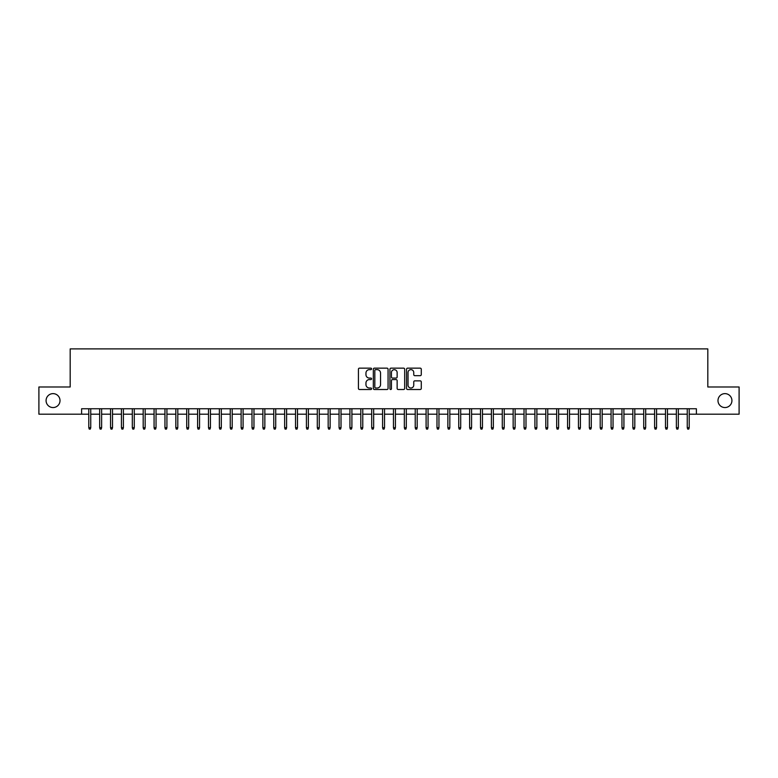 <?xml version="1.0" encoding="UTF-8"?>
<svg xmlns="http://www.w3.org/2000/svg" width="778" height="778" viewBox="0 0 778 778"><rect width="100%" height="100%" fill="white"/><g stroke="black" fill="none" stroke-linecap="round" stroke-linejoin="round"><path stroke-width="1.17" d="M371.592 368.889A0.749 0.749 0 0 0 370.843 368.15L359.494 368.15A1.07 1.07 0 0 0 358.425 369.21L358.425 388.436A1.07 1.07 0 0 0 359.494 389.506L370.843 389.506A0.749 0.749 0 0 0 371.592 388.757A0.749 0.749 0 0 0 370.843 388.008L369.375 388.008A3.413 3.413 0 0 1 365.961 384.595L365.961 382.99A3.413 3.413 0 0 1 369.375 379.576L370.843 379.576A0.749 0.749 0 0 0 371.592 378.828A0.749 0.749 0 0 0 370.843 378.079L369.375 378.079A3.413 3.413 0 0 1 365.961 374.665L365.961 373.061A3.413 3.413 0 0 1 369.375 369.638L370.843 369.638A0.749 0.749 0 0 0 371.592 368.889M717.987 400.592A6.963 6.963 0 0 0 724.95 407.555A6.963 6.963 0 0 0 731.923 400.592A6.963 6.963 0 0 0 724.95 393.629A6.963 6.963 0 0 0 717.987 400.592M46.077 400.592A6.963 6.963 0 0 0 53.05 407.555A6.963 6.963 0 0 0 60.013 400.592A6.963 6.963 0 0 0 53.05 393.629A6.963 6.963 0 0 0 46.077 400.592M420.217 375.677A1.07 1.07 0 0 0 421.277 374.607L421.277 369.21A1.07 1.07 0 0 0 420.217 368.15L407.614 368.15A1.07 1.07 0 0 0 406.544 369.21L406.544 388.436A1.07 1.07 0 0 0 407.614 389.506L420.217 389.506A1.07 1.07 0 0 0 421.277 388.436L421.277 381.92A1.07 1.07 0 0 0 420.217 380.86L414.82 380.86A1.07 1.07 0 0 0 413.75 381.92L413.75 385.159A2.859 2.859 0 0 1 410.891 388.008A2.859 2.859 0 0 1 408.042 385.159L408.042 372.497A2.859 2.859 0 0 1 410.891 369.638A2.859 2.859 0 0 1 413.75 372.497L413.75 374.607A1.07 1.07 0 0 0 414.82 375.677L420.217 375.677M81.612 414.188L38.9 414.188L38.9 386.987L70.185 386.987L70.185 348.904L707.815 348.904L707.815 386.987L739.1 386.987L739.1 414.188L696.388 414.188L696.388 408.751L81.612 408.751L81.612 414.188L88.789 414.188M388.066 369.21A1.07 1.07 0 0 0 386.997 368.15L374.393 368.15A1.07 1.07 0 0 0 373.323 369.21L373.323 388.436A1.07 1.07 0 0 0 374.393 389.506L386.997 389.506A1.07 1.07 0 0 0 388.066 388.436L388.066 369.21M391.003 368.15L403.607 368.15A1.07 1.07 0 0 1 404.677 369.21L404.677 388.436A1.07 1.07 0 0 1 403.607 389.506L398.21 389.506A1.07 1.07 0 0 1 397.14 388.436L397.14 380.646A1.07 1.07 0 0 0 396.08 379.576L392.501 379.576A1.07 1.07 0 0 0 391.431 380.646L391.431 388.757A0.749 0.749 0 0 1 390.682 389.506A0.749 0.749 0 0 1 389.934 388.757L389.934 369.21A1.07 1.07 0 0 1 391.003 368.15M90.744 414.188L99.672 414.188M101.626 414.188L110.554 414.188M112.509 414.188L121.436 414.188M123.391 414.188L132.318 414.188M134.273 414.188L143.191 414.188M145.155 414.188L154.073 414.188M156.038 414.188L164.955 414.188M166.92 414.188L175.838 414.188M177.802 414.188L186.72 414.188M188.675 414.188L197.602 414.188M199.557 414.188L208.485 414.188M210.439 414.188L219.367 414.188M221.322 414.188L230.249 414.188M232.204 414.188L241.122 414.188M243.086 414.188L252.004 414.188M253.968 414.188L262.886 414.188M264.851 414.188L273.768 414.188M275.723 414.188L284.651 414.188M286.605 414.188L295.533 414.188M297.488 414.188L306.415 414.188M308.37 414.188L317.298 414.188M319.252 414.188L328.17 414.188M330.135 414.188L339.052 414.188M341.017 414.188L349.935 414.188M351.899 414.188L360.817 414.188M362.772 414.188L371.699 414.188M373.654 414.188L382.582 414.188M384.536 414.188L393.464 414.188M395.419 414.188L404.346 414.188M406.301 414.188L415.228 414.188M417.183 414.188L426.101 414.188M428.065 414.188L436.983 414.188M438.948 414.188L447.865 414.188M449.83 414.188L458.748 414.188M460.702 414.188L469.63 414.188M471.585 414.188L480.512 414.188M482.467 414.188L491.395 414.188M493.349 414.188L502.277 414.188M504.232 414.188L513.149 414.188M515.114 414.188L524.032 414.188M525.996 414.188L534.914 414.188M536.878 414.188L545.796 414.188M547.751 414.188L556.678 414.188M558.633 414.188L567.561 414.188M569.515 414.188L578.443 414.188M580.398 414.188L589.325 414.188M591.28 414.188L600.198 414.188M602.162 414.188L611.08 414.188M613.045 414.188L621.962 414.188M623.927 414.188L632.845 414.188M634.809 414.188L643.727 414.188M645.682 414.188L654.609 414.188M656.564 414.188L665.491 414.188M667.446 414.188L676.374 414.188M678.328 414.188L687.256 414.188M689.211 414.188L696.388 414.188M375.57 369.638A0.749 0.749 0 0 0 374.821 370.386L374.821 387.259A0.749 0.749 0 0 0 375.57 388.008L377.116 388.008A3.413 3.413 0 0 0 380.539 384.595L380.539 373.061A3.413 3.413 0 0 0 377.116 369.638L375.57 369.638M397.14 372.555A2.859 2.859 0 0 0 394.29 369.696A2.859 2.859 0 0 0 391.431 372.555L391.431 377.009A1.07 1.07 0 0 0 392.501 378.079L396.08 378.079A1.07 1.07 0 0 0 397.14 377.009L397.14 372.555M88.789 427.686L89.227 429.096L90.316 429.096L90.744 427.686L88.789 427.686L88.789 408.751M90.744 427.686L90.744 408.751M99.672 427.686L100.109 429.096L101.198 429.096L101.626 427.686L99.672 427.686L99.672 408.751M101.626 427.686L101.626 408.751M110.554 427.686L110.991 429.096L112.071 429.096L112.509 427.686L110.554 427.686L110.554 408.751M112.509 427.686L112.509 408.751M121.436 427.686L121.864 429.096L122.953 429.096L123.391 427.686L121.436 427.686L121.436 408.751M123.391 427.686L123.391 408.751M132.318 427.686L132.746 429.096L133.835 429.096L134.273 427.686L132.318 427.686L132.318 408.751M134.273 427.686L134.273 408.751M143.191 427.686L143.629 429.096L144.718 429.096L145.155 427.686L143.191 427.686L143.191 408.751M145.155 427.686L145.155 408.751M154.073 427.686L154.511 429.096L155.6 429.096L156.038 427.686L154.073 427.686L154.073 408.751M156.038 427.686L156.038 408.751M164.955 427.686L165.393 429.096L166.482 429.096L166.92 427.686L164.955 427.686L164.955 408.751M166.92 427.686L166.92 408.751M175.838 427.686L176.275 429.096L177.365 429.096L177.802 427.686L175.838 427.686L175.838 408.751M177.802 427.686L177.802 408.751M186.72 427.686L187.158 429.096L188.247 429.096L188.675 427.686L186.72 427.686L186.72 408.751M188.675 427.686L188.675 408.751M197.602 427.686L198.04 429.096L199.129 429.096L199.557 427.686L197.602 427.686L197.602 408.751M199.557 427.686L199.557 408.751M208.485 427.686L208.922 429.096L210.002 429.096L210.439 427.686L208.485 427.686L208.485 408.751M210.439 427.686L210.439 408.751M219.367 427.686L219.795 429.096L220.884 429.096L221.322 427.686L219.367 427.686L219.367 408.751M221.322 427.686L221.322 408.751M230.249 427.686L230.677 429.096L231.766 429.096L232.204 427.686L230.249 427.686L230.249 408.751M232.204 427.686L232.204 408.751M241.122 427.686L241.559 429.096L242.648 429.096L243.086 427.686L241.122 427.686L241.122 408.751M243.086 427.686L243.086 408.751M252.004 427.686L252.442 429.096L253.531 429.096L253.968 427.686L252.004 427.686L252.004 408.751M253.968 427.686L253.968 408.751M262.886 427.686L263.324 429.096L264.413 429.096L264.851 427.686L262.886 427.686L262.886 408.751M264.851 427.686L264.851 408.751M273.768 427.686L274.206 429.096L275.295 429.096L275.723 427.686L273.768 427.686L273.768 408.751M275.723 427.686L275.723 408.751M284.651 427.686L285.088 429.096L286.178 429.096L286.605 427.686L284.651 427.686L284.651 408.751M286.605 427.686L286.605 408.751M295.533 427.686L295.971 429.096L297.05 429.096L297.488 427.686L295.533 427.686L295.533 408.751M297.488 427.686L297.488 408.751M306.415 427.686L306.843 429.096L307.932 429.096L308.37 427.686L306.415 427.686L306.415 408.751M308.37 427.686L308.37 408.751M317.298 427.686L317.725 429.096L318.815 429.096L319.252 427.686L317.298 427.686L317.298 408.751M319.252 427.686L319.252 408.751M328.17 427.686L328.608 429.096L329.697 429.096L330.135 427.686L328.17 427.686L328.17 408.751M330.135 427.686L330.135 408.751M339.052 427.686L339.49 429.096L340.579 429.096L341.017 427.686L339.052 427.686L339.052 408.751M341.017 427.686L341.017 408.751M349.935 427.686L350.372 429.096L351.462 429.096L351.899 427.686L349.935 427.686L349.935 408.751M351.899 427.686L351.899 408.751M360.817 427.686L361.255 429.096L362.344 429.096L362.772 427.686L360.817 427.686L360.817 408.751M362.772 427.686L362.772 408.751M371.699 427.686L372.137 429.096L373.226 429.096L373.654 427.686L371.699 427.686L371.699 408.751M373.654 427.686L373.654 408.751M382.582 427.686L383.019 429.096L384.108 429.096L384.536 427.686L382.582 427.686L382.582 408.751M384.536 427.686L384.536 408.751M393.464 427.686L393.892 429.096L394.981 429.096L395.419 427.686L393.464 427.686L393.464 408.751M395.419 427.686L395.419 408.751M404.346 427.686L404.774 429.096L405.863 429.096L406.301 427.686L404.346 427.686L404.346 408.751M406.301 427.686L406.301 408.751M415.228 427.686L415.656 429.096L416.745 429.096L417.183 427.686L415.228 427.686L415.228 408.751M417.183 427.686L417.183 408.751M426.101 427.686L426.539 429.096L427.628 429.096L428.065 427.686L426.101 427.686L426.101 408.751M428.065 427.686L428.065 408.751M436.983 427.686L437.421 429.096L438.51 429.096L438.948 427.686L436.983 427.686L436.983 408.751M438.948 427.686L438.948 408.751M447.865 427.686L448.303 429.096L449.392 429.096L449.83 427.686L447.865 427.686L447.865 408.751M449.83 427.686L449.83 408.751M458.748 427.686L459.185 429.096L460.275 429.096L460.702 427.686L458.748 427.686L458.748 408.751M460.702 427.686L460.702 408.751M469.63 427.686L470.068 429.096L471.157 429.096L471.585 427.686L469.63 427.686L469.63 408.751M471.585 427.686L471.585 408.751M480.512 427.686L480.95 429.096L482.029 429.096L482.467 427.686L480.512 427.686L480.512 408.751M482.467 427.686L482.467 408.751M491.395 427.686L491.822 429.096L492.912 429.096L493.349 427.686L491.395 427.686L491.395 408.751M493.349 427.686L493.349 408.751M502.277 427.686L502.705 429.096L503.794 429.096L504.232 427.686L502.277 427.686L502.277 408.751M504.232 427.686L504.232 408.751M513.149 427.686L513.587 429.096L514.676 429.096L515.114 427.686L513.149 427.686L513.149 408.751M515.114 427.686L515.114 408.751M524.032 427.686L524.469 429.096L525.558 429.096L525.996 427.686L524.032 427.686L524.032 408.751M525.996 427.686L525.996 408.751M534.914 427.686L535.352 429.096L536.441 429.096L536.878 427.686L534.914 427.686L534.914 408.751M536.878 427.686L536.878 408.751M545.796 427.686L546.234 429.096L547.323 429.096L547.751 427.686L545.796 427.686L545.796 408.751M547.751 427.686L547.751 408.751M556.678 427.686L557.116 429.096L558.205 429.096L558.633 427.686L556.678 427.686L556.678 408.751M558.633 427.686L558.633 408.751M567.561 427.686L567.998 429.096L569.078 429.096L569.515 427.686L567.561 427.686L567.561 408.751M569.515 427.686L569.515 408.751M578.443 427.686L578.871 429.096L579.96 429.096L580.398 427.686L578.443 427.686L578.443 408.751M580.398 427.686L580.398 408.751M589.325 427.686L589.753 429.096L590.842 429.096L591.28 427.686L589.325 427.686L589.325 408.751M591.28 427.686L591.28 408.751M600.198 427.686L600.635 429.096L601.725 429.096L602.162 427.686L600.198 427.686L600.198 408.751M602.162 427.686L602.162 408.751M611.08 427.686L611.518 429.096L612.607 429.096L613.045 427.686L611.08 427.686L611.08 408.751M613.045 427.686L613.045 408.751M621.962 427.686L622.4 429.096L623.489 429.096L623.927 427.686L621.962 427.686L621.962 408.751M623.927 427.686L623.927 408.751M632.845 427.686L633.282 429.096L634.371 429.096L634.809 427.686L632.845 427.686L632.845 408.751M634.809 427.686L634.809 408.751M643.727 427.686L644.165 429.096L645.254 429.096L645.682 427.686L643.727 427.686L643.727 408.751M645.682 427.686L645.682 408.751M654.609 427.686L655.047 429.096L656.136 429.096L656.564 427.686L654.609 427.686L654.609 408.751M656.564 427.686L656.564 408.751M665.491 427.686L665.929 429.096L667.009 429.096L667.446 427.686L665.491 427.686L665.491 408.751M667.446 427.686L667.446 408.751M676.374 427.686L676.802 429.096L677.891 429.096L678.328 427.686L676.374 427.686L676.374 408.751M678.328 427.686L678.328 408.751M687.256 427.686L687.684 429.096L688.773 429.096L689.211 427.686L687.256 427.686L687.256 408.751M689.211 427.686L689.211 408.751"/></g></svg>
